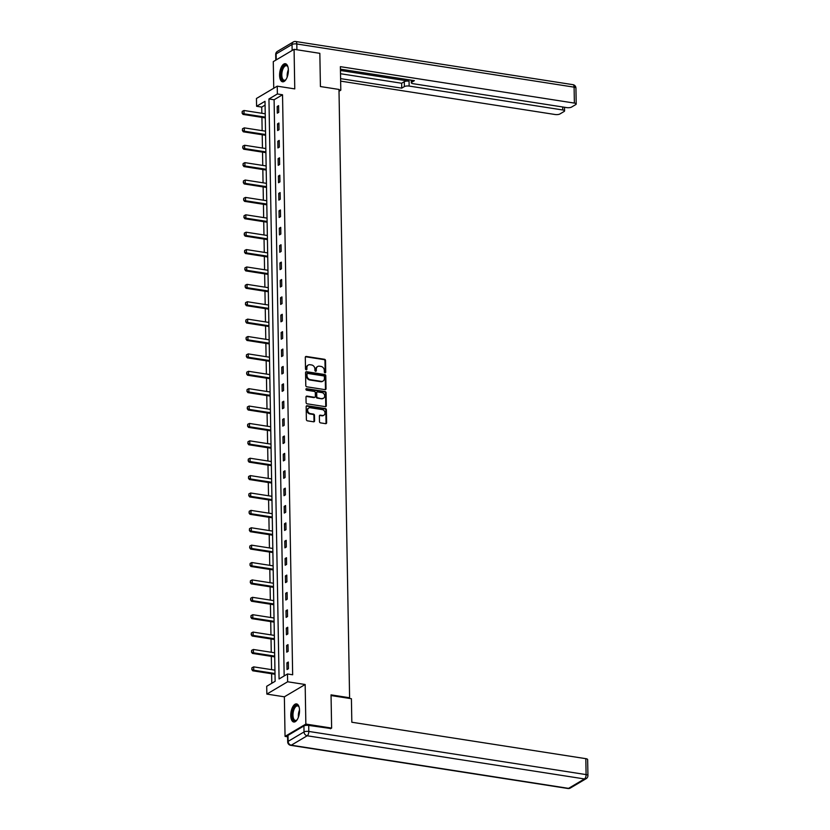 <?xml version="1.0" encoding="UTF-8"?>
<svg xmlns="http://www.w3.org/2000/svg" width="830" height="830" viewBox="0 0 830 830"><rect width="100%" height="100%" fill="white"/><g stroke="black" fill="none" stroke-linecap="round" stroke-linejoin="round"><path stroke-width="1.25" d="M325.038 372.815A0.809 0.674 59.4 0 0 325.733 372.162L325.526 360.542A1.152 0.955 59.4 0 0 324.499 359.286L306.291 356.454A1.152 0.955 59.4 0 0 305.295 357.388L305.502 369.008A0.809 0.674 59.4 0 0 306.913 369.236L306.893 367.732A3.683 3.061 59.4 0 1 308.241 365.055A3.683 3.061 59.4 0 1 310.067 364.733L311.582 364.961A3.683 3.061 59.4 0 1 314.881 368.977L314.912 370.471A0.809 0.674 59.4 0 0 316.323 370.699L316.303 369.194A3.683 3.061 59.4 0 1 317.651 366.518A3.683 3.061 59.4 0 1 319.477 366.196L320.992 366.435A3.683 3.061 59.4 0 1 324.291 370.439L324.323 371.944A0.809 0.674 59.4 0 0 325.038 372.815M325.101 372.826A0.809 0.674 59.4 0 0 325.173 372.494L324.966 360.874A1.152 0.955 59.4 0 0 323.939 359.618L305.731 356.786A1.152 0.955 59.4 0 0 305.471 356.776M306.28 369.889A0.809 0.674 59.4 0 0 306.353 369.568L306.893 367.732M315.69 371.363A0.809 0.674 59.4 0 0 315.763 371.031L316.303 369.194M299.537 710.356A9.161 4.202 -81.2 0 0 296.559 703.902A9.161 4.202 -81.2 0 0 290.77 715.553A9.161 4.202 -81.2 0 0 293.747 722.007A9.161 4.202 -81.2 0 0 299.537 710.356M288.363 70.166A9.161 4.202 -81.2 0 0 285.385 63.713A9.161 4.202 -81.2 0 0 279.596 75.354A9.161 4.202 -81.2 0 0 282.574 81.807A9.161 4.202 -81.2 0 0 288.363 70.166M319.488 421.619A1.152 0.955 59.4 0 0 320.515 422.875L325.619 423.663A1.152 0.955 59.4 0 0 326.615 422.729L326.387 409.823A1.152 0.955 59.4 0 0 325.36 408.568L307.152 405.735A1.152 0.955 59.4 0 0 306.156 406.669L306.384 419.586A1.152 0.955 59.4 0 0 307.411 420.831L313.584 421.796A1.152 0.955 59.4 0 0 314.58 420.862L314.477 415.332A1.152 0.955 59.4 0 0 313.45 414.077L310.389 413.599A3.081 2.563 59.4 0 1 307.764 411.141A3.081 2.563 59.4 0 1 308.77 408.028A3.081 2.563 59.4 0 1 310.285 407.748L322.279 409.615A3.081 2.563 59.4 0 1 324.893 412.085A3.081 2.563 59.4 0 1 323.897 415.197A3.081 2.563 59.4 0 1 322.382 415.467L320.38 415.156A1.152 0.955 59.4 0 0 319.384 416.1L319.488 421.619M287.502 673.97L287.637 681.772L266.845 694.088L266.71 686.286L275.135 681.295L265.009 101.291L256.584 106.282L256.449 98.48L277.241 86.164L277.376 93.966L268.951 98.957L279.067 678.971L287.502 673.97L292.658 674.78L282.532 94.765L277.376 93.966M277.241 86.164L294.764 88.893L294.079 49.323L319.841 53.338L320.421 86.548L338.982 89.433L349.596 697.76L331.046 694.866L331.627 728.076L305.855 724.071L305.16 684.501L287.637 681.772M325.028 389.644A1.152 0.955 59.4 0 0 326.024 388.71L325.796 375.803A1.152 0.955 59.4 0 0 324.769 374.548L306.55 371.716A1.152 0.955 59.4 0 0 305.565 372.649L305.782 385.556A1.152 0.955 59.4 0 0 306.82 386.811L325.028 389.644M326.097 392.808L326.315 405.714A1.152 0.955 59.4 0 1 325.329 406.659L307.11 403.816A1.152 0.955 59.4 0 1 306.083 402.571L305.99 397.041A1.152 0.955 59.4 0 1 306.976 396.107L314.363 397.259A1.152 0.955 59.4 0 0 315.358 396.325L315.296 392.652A1.152 0.955 59.4 0 0 314.269 391.407L306.571 390.204A0.809 0.674 59.4 0 1 306.55 388.679L325.059 391.563A1.152 0.955 59.4 0 1 326.097 392.808L325.536 393.14L325.754 406.057L326.315 405.714M287.605 736.781L285.053 736.386L305.855 724.071M331.627 728.076L330.413 728.792M294.079 49.323L273.277 61.638L273.744 88.229M348.693 698.289L349.596 697.76M282.532 94.765L274.097 99.756L284.161 675.952M277.199 106.479L277.313 113.171L278.724 112.341L278.6 105.649L277.199 106.479L278.621 106.707M277.5 123.867L277.625 130.559L279.025 129.729L278.911 123.037L277.5 123.867L278.932 124.095M277.811 141.256L277.925 147.948L279.326 147.107L279.212 140.426L277.811 141.256L279.233 141.474M278.112 158.644L278.226 165.326L279.627 164.496L279.513 157.814L278.112 158.644L279.534 158.862M278.413 176.033L278.527 182.714L279.938 181.884L279.814 175.203L278.413 176.033L279.835 176.251M278.714 193.421L278.839 200.103L280.239 199.273L280.125 192.581L278.714 193.421L280.146 193.639M279.025 210.799L279.139 217.491L280.54 216.661L280.426 209.969L279.025 210.799L280.447 211.028M279.326 228.188L279.44 234.88L280.841 234.05L280.727 227.358L279.326 228.188L280.748 228.416M279.627 245.576L279.741 252.268L281.152 251.428L281.028 244.746L279.627 245.576L281.048 245.805M279.928 262.965L280.052 269.657L281.453 268.816L281.339 262.135L279.928 262.965L281.36 263.183M280.239 280.353L280.353 287.035L281.754 286.205L281.64 279.523L280.239 280.353L281.661 280.571M280.54 297.742L280.654 304.423L282.065 303.593L281.941 296.901L280.54 297.742L281.961 297.96M280.841 315.13L280.955 321.812L282.366 320.982L282.252 314.29L280.841 315.13L282.262 315.348M281.142 332.508L281.266 339.2L282.667 338.37L282.553 331.678L281.142 332.508L282.574 332.737M281.453 349.897L281.567 356.589L282.968 355.759L282.854 349.067L281.453 349.897L282.874 350.125M281.754 367.285L281.868 373.977L283.279 373.137L283.155 366.455L281.754 367.285L283.175 367.503M282.055 384.674L282.169 391.355L283.58 390.525L283.466 383.844L282.055 384.674L283.476 384.892M282.356 402.062L282.48 408.744L283.881 407.914L283.767 401.232L282.356 402.062L283.787 402.28M282.667 419.451L282.781 426.132L284.182 425.302L284.068 418.611L282.667 419.451L284.088 419.669M282.968 436.829L283.082 443.521L284.493 442.691L284.368 435.999L282.968 436.829L284.389 437.057M283.269 454.218L283.383 460.909L284.794 460.079L284.68 453.388L283.269 454.218L284.69 454.446M283.57 471.606L283.694 478.298L285.095 477.458L284.981 470.776L283.57 471.606L285.001 471.834M283.881 488.995L283.995 495.686L285.396 494.846L285.281 488.165L283.881 488.995L285.302 489.212M284.182 506.383L284.296 513.065L285.707 512.235L285.582 505.553L284.182 506.383L285.603 506.601M284.483 523.772L284.597 530.453L286.008 529.623L285.894 522.931L284.483 523.772L285.904 523.989M284.783 541.16L284.908 547.841L286.308 547.012L286.194 540.32L284.783 541.16L286.215 541.378M285.095 558.538L285.209 565.23L286.609 564.4L286.495 557.708L285.095 558.538L286.516 558.766M285.396 575.927L285.51 582.619L286.921 581.788L286.796 575.097L285.396 575.927L286.817 576.155M285.696 593.315L285.811 600.007L287.221 599.167L287.107 592.485L285.696 593.315L287.118 593.533M285.997 610.704L286.122 617.385L287.522 616.555L287.408 609.874L285.997 610.704L287.429 610.922M286.308 628.092L286.423 634.774L287.823 633.944L287.709 627.262L286.308 628.092L287.73 628.31M286.609 645.481L286.724 652.162L288.135 651.332L288.01 644.64L286.609 645.481L288.031 645.699M286.91 662.859L287.024 669.551L288.435 668.721L288.321 662.029L286.91 662.859L288.332 663.087M265.081 105.099L261.74 107.08L261.844 113.264M261.917 117.362L262.145 130.652M262.218 134.751L262.456 148.041M262.519 152.139L262.757 165.429M262.83 169.528L263.058 182.808M263.131 186.916L263.359 200.196M263.432 204.305L263.67 217.585M263.733 221.683L263.971 234.973M264.044 239.071L264.272 252.362M264.345 256.46L264.573 269.75M264.646 273.848L264.884 287.128M264.946 291.237L265.185 304.517M265.258 308.625L265.486 321.905M265.559 326.014L265.787 339.294M265.859 343.392L266.098 356.682M266.16 360.78L266.399 374.071M266.471 378.169L266.7 391.449M266.772 395.557L267.001 408.837M267.073 412.946L267.312 426.226M267.374 430.334L267.613 443.614M267.685 447.712L267.914 461.003M267.986 465.101L268.214 478.391M268.287 482.489L268.526 495.78M268.598 499.878L268.827 513.158M268.899 517.266L269.127 530.546M269.2 534.655L269.428 547.935M269.501 552.043L269.74 565.323M269.812 569.422L270.041 582.712M270.113 586.81L270.341 600.1M270.414 604.199L270.642 617.479M270.715 621.587L270.954 634.867M271.026 638.976L271.254 652.255M271.327 656.364L271.555 669.644M271.628 673.742L271.794 683.277M305.16 684.501L284.368 696.816L285.053 736.386M284.368 696.816L266.845 694.088M261.74 107.08L256.584 106.282M274.097 99.756L268.951 98.957M317.382 366.704A3.683 3.061 59.4 0 0 317.091 366.86A3.683 3.061 59.4 0 0 315.732 369.526M307.971 365.242A3.683 3.061 59.4 0 0 307.681 365.387A3.683 3.061 59.4 0 0 306.322 368.064M325.277 389.654A1.152 0.955 59.4 0 0 325.464 389.042L325.236 376.135A1.152 0.955 59.4 0 0 324.208 374.88L305.99 372.048A1.152 0.955 59.4 0 0 305.741 372.037M324.406 376.779A0.809 0.674 59.4 0 0 323.679 375.907L307.691 373.417A0.809 0.674 59.4 0 0 306.996 374.071L307.027 375.658A3.683 3.061 59.4 0 0 310.327 379.663L321.252 381.364A3.683 3.061 59.4 0 0 323.067 381.032A3.683 3.061 59.4 0 0 324.426 378.366L324.406 376.779M307.069 373.739A0.809 0.674 59.4 0 0 306.436 374.403L306.996 374.071M322.777 381.188A3.683 3.061 59.4 0 1 322.507 381.375A3.683 3.061 59.4 0 1 320.691 381.696L309.766 379.995A3.683 3.061 59.4 0 1 306.467 375.99L306.436 374.403M325.578 406.659A1.152 0.955 59.4 0 0 325.754 406.057M314.622 397.259A1.152 0.955 59.4 0 1 313.802 397.591L306.415 396.439A1.152 0.955 59.4 0 0 306.166 396.439M325.536 393.14A1.152 0.955 59.4 0 0 324.499 391.895L305.99 389.011A0.809 0.674 59.4 0 0 305.917 389M322.03 398.452A3.081 2.563 59.4 0 0 323.555 398.182A3.081 2.563 59.4 0 0 324.551 395.059A3.081 2.563 59.4 0 0 321.926 392.6L317.703 391.936A1.152 0.955 59.4 0 0 316.707 392.881L316.78 396.543A1.152 0.955 59.4 0 0 317.807 397.798L321.469 398.784A3.081 2.563 59.4 0 0 322.984 398.514A3.081 2.563 59.4 0 0 323.254 398.317M316.894 392.268A1.152 0.955 59.4 0 0 316.147 393.213L316.707 392.881M321.469 398.784L317.247 398.13A1.152 0.955 59.4 0 1 316.209 396.875L316.147 393.213M323.607 415.342A3.081 2.563 59.4 0 1 323.337 415.529A3.081 2.563 59.4 0 1 321.812 415.799L319.82 415.488A1.152 0.955 59.4 0 0 319.571 415.488M308.501 408.215A3.081 2.563 59.4 0 0 308.2 408.36A3.081 2.563 59.4 0 0 307.204 411.473A3.081 2.563 59.4 0 0 309.829 413.942L310.389 413.599M313.833 421.796A1.152 0.955 59.4 0 0 314.01 421.194L313.916 415.664A1.152 0.955 59.4 0 0 312.889 414.409L309.829 413.942M325.879 423.674A1.152 0.955 59.4 0 0 326.055 423.061L325.827 410.155A1.152 0.955 59.4 0 0 324.8 408.9L306.581 406.067A1.152 0.955 59.4 0 0 306.332 406.067M265.226 113.793L243.979 110.483L244.041 113.824L265.289 117.134M242.267 113.036L242.236 111.355L242.101 113.129L244.041 113.824L243.034 114.426L265.299 117.891M243.979 110.483L242.236 111.355M242.101 113.129L243.034 114.426M286.06 79.4A7.927 3.642 98.8 0 1 285.613 79.877A7.927 3.642 98.8 0 1 281.588 78.591A7.927 3.642 98.8 0 1 282.574 67.915A7.927 3.642 98.8 0 1 287.709 66.473A7.927 3.642 98.8 0 1 287.979 67.064M287.854 66.763A7.335 3.372 -81.2 0 0 286.443 65.715A7.335 3.372 -81.2 0 0 282.563 70.042A7.335 3.372 -81.2 0 0 282.335 78.248A7.335 3.372 -81.2 0 0 284.192 80.219A7.335 3.372 -81.2 0 0 285.852 79.649M285.925 63.869A9.099 4.181 -81.2 0 0 281.297 69.544A9.099 4.181 -81.2 0 0 281.111 79.441A9.099 4.181 -81.2 0 0 283.123 81.817M297.233 719.589A7.927 3.642 98.8 0 1 296.787 720.077A7.927 3.642 98.8 0 1 292.762 718.79A7.927 3.642 98.8 0 1 293.747 708.115A7.927 3.642 98.8 0 1 298.883 706.662A7.927 3.642 98.8 0 1 299.153 707.253M299.028 706.963A7.335 3.372 -81.2 0 0 297.617 705.905A7.335 3.372 -81.2 0 0 293.737 710.231A7.335 3.372 -81.2 0 0 293.509 718.448A7.335 3.372 -81.2 0 0 295.366 720.409A7.335 3.372 -81.2 0 0 297.026 719.838M297.099 704.068A9.099 4.181 -81.2 0 0 292.471 709.733A9.099 4.181 -81.2 0 0 292.285 719.631A9.099 4.181 -81.2 0 0 294.308 722.007M339.014 91.238L340.798 90.18L340.383 66.659L574.37 103.086L574.101 87.15L296.808 43.98L296.912 49.769M338.982 89.899L340.798 90.18M340.456 70.477L409.065 81.164L409.149 86.071L562.74 109.975L562.688 106.987M409.149 86.071A3.528 1.11 179 0 0 404.376 86.59L404.293 81.682A3.528 1.11 -1 0 1 409.065 81.164M340.591 78.632L401.73 88.146L404.376 86.59M340.632 81.122L555.094 114.509A3.528 1.11 179 0 0 559.877 113.99L564.151 111.459A3.528 1.11 179 0 0 564.576 110.919A3.528 1.11 179 0 0 562.74 109.975M411.701 80.24L411.732 82.222A3.528 1.11 179 0 0 411.307 82.761A3.528 1.11 179 0 0 413.143 83.706L566.734 107.61A3.528 1.11 179 0 0 571.507 107.101L575.781 104.57A3.528 1.11 179 0 0 576.207 104.02A3.528 1.11 179 0 0 574.37 103.086M411.732 82.222L414.377 80.655L340.425 69.149M340.507 73.725L401.647 83.249L404.293 81.682M401.647 83.249L401.73 88.146M331.056 695.55L351.412 698.715L351.827 722.235L585.814 758.662A3.528 1.11 -1 0 1 587.65 759.595L587.931 775.542A3.528 1.11 179 0 0 586.094 774.598L585.814 758.662M303.925 725.928L288.02 735.349L288.124 741.377L304.029 731.946L303.925 725.928A3.528 1.11 -1 0 1 308.708 725.41L330.859 728.533M287.699 741.916A3.528 3.528 0 0 0 290.676 745.33A3.528 1.619 -81.2 0 0 291.278 745.195L568.56 788.365L584.465 778.945L307.183 735.774L291.278 745.195A3.528 2.926 59.4 0 1 288.124 741.377A3.528 1.11 179 0 0 287.699 741.916L287.595 735.899A3.528 1.11 -1 0 1 288.02 735.349M265.538 131.181L244.29 127.872L244.342 131.213L265.59 134.522M242.568 130.414L242.536 128.743L242.401 130.518L244.342 131.213L243.335 131.814L265.61 135.28M244.29 127.872L242.536 128.743M242.401 130.518L243.335 131.814M265.839 148.56L244.591 145.26L244.653 148.601L265.901 151.911M242.868 147.802L242.848 146.132L242.702 147.906L244.653 148.601L243.636 149.203L265.911 152.668M244.591 145.26L242.848 146.132M242.702 147.906L243.636 149.203M266.139 165.948L244.892 162.638L244.954 165.99L266.202 169.299M243.18 165.191L243.149 163.52L243.003 165.294L244.954 165.99L243.937 166.591L266.212 170.057M244.892 162.638L243.149 163.52M243.003 165.294L243.937 166.591M266.44 183.337L245.192 180.027L245.255 183.378L266.503 186.677M243.481 182.579L243.449 180.909L243.315 182.683L245.255 183.378L244.248 183.97L266.513 187.445M245.192 180.027L243.449 180.909M243.315 182.683L244.248 183.97M266.752 200.725L245.504 197.416L245.556 200.756L266.804 204.066M243.781 199.968L243.75 198.297L243.615 200.061L245.556 200.756L244.549 201.358L266.824 204.823M245.504 197.416L243.75 198.297M243.615 200.061L244.549 201.358M267.053 218.114L245.805 214.804L245.867 218.145L267.115 221.454M244.082 217.356L244.062 215.686L243.916 217.45L245.867 218.145L244.85 218.747L267.125 222.212M245.805 214.804L244.062 215.686M243.916 217.45L244.85 218.747M267.353 235.502L246.105 232.193L246.168 235.533L267.416 238.843M244.394 234.745L244.362 233.064L244.217 234.838L246.168 235.533L245.151 236.135L267.426 239.6M246.105 232.193L244.362 233.064M244.217 234.838L245.151 236.135M267.665 252.891L246.406 249.581L246.469 252.922L267.717 256.231M244.694 252.123L244.663 250.453L244.528 252.227L246.469 252.922L245.462 253.524L267.727 256.989M246.406 249.581L244.663 250.453M244.528 252.227L245.462 253.524M267.966 270.269L246.718 266.97L246.769 270.31L268.017 273.62M244.995 269.511L244.964 267.841L244.829 269.615L246.769 270.31L245.763 270.912L268.038 274.377M246.718 266.97L244.964 267.841M244.829 269.615L245.763 270.912M268.266 287.657L247.018 284.348L247.081 287.699L268.329 291.008M245.296 286.9L245.275 285.23L245.13 287.004L247.081 287.699L246.064 288.29L268.339 291.766M247.018 284.348L245.275 285.23M245.13 287.004L246.064 288.29M268.567 305.046L247.319 301.736L247.382 305.087L268.63 308.387M245.607 304.288L245.576 302.618L245.431 304.392L247.382 305.087L246.365 305.679L268.64 309.144M247.319 301.736L245.576 302.618M245.431 304.392L246.365 305.679M268.879 322.434L247.631 319.125L247.682 322.465L268.93 325.775M245.908 321.677L245.877 320.007L245.742 321.77L247.682 322.465L246.676 323.067L268.941 326.532M247.631 319.125L245.877 320.007M245.742 321.77L246.676 323.067M269.179 339.823L247.931 336.513L247.983 339.854L269.231 343.163M246.209 339.065L246.178 337.385L246.043 339.159L247.983 339.854L246.977 340.456L269.252 343.921M247.931 336.513L246.178 337.385M246.043 339.159L246.977 340.456M269.48 357.211L248.232 353.902L248.295 357.242L269.543 360.552M246.51 356.444L246.489 354.773L246.344 356.547L248.295 357.242L247.278 357.844L269.553 361.309M248.232 353.902L246.489 354.773M246.344 356.547L247.278 357.844M269.781 374.589L248.533 371.29L248.595 374.631L269.843 377.94M246.821 373.832L246.79 372.162L246.645 373.936L248.595 374.631L247.579 375.233L269.854 378.698M248.533 371.29L246.79 372.162M246.645 373.936L247.579 375.233M270.092 391.978L248.844 388.668L248.896 392.019L270.144 395.329M247.122 391.221L247.091 389.55L246.956 391.324L248.896 392.019L247.89 392.621L270.155 396.086M248.844 388.668L247.091 389.55M246.956 391.324L247.89 392.621M270.393 409.366L249.145 406.057L249.197 409.408L270.445 412.707M247.423 408.609L247.392 406.939L247.257 408.713L249.197 409.408L248.191 409.999L270.466 413.475M249.145 406.057L247.392 406.939M247.257 408.713L248.191 409.999M270.694 426.755L249.446 423.445L249.508 426.786L270.756 430.096M247.724 425.998L247.703 424.327L247.558 426.091L249.508 426.786L248.492 427.388L270.767 430.853M249.446 423.445L247.703 424.327M247.558 426.091L248.492 427.388M270.995 444.143L249.747 440.834L249.809 444.175L271.057 447.484M248.035 443.386L248.004 441.716L247.859 443.479L249.809 444.175L248.793 444.776L271.068 448.242M249.747 440.834L248.004 441.716M247.859 443.479L248.793 444.776M271.306 461.532L250.058 458.222L250.11 461.563L271.358 464.873M248.336 460.775L248.305 459.094L248.17 460.868L250.11 461.563L249.104 462.165L271.369 465.63M250.058 458.222L248.305 459.094M248.17 460.868L249.104 462.165M271.607 478.92L250.359 475.611L250.411 478.952L271.659 482.261M248.637 478.153L248.606 476.482L248.471 478.256L250.411 478.952L249.405 479.553L271.68 483.019M250.359 475.611L248.606 476.482M248.471 478.256L249.405 479.553M271.908 496.299L250.66 492.999L250.722 496.34L271.97 499.65M248.938 495.541L248.917 493.871L248.772 495.645L250.722 496.34L249.706 496.942L271.981 500.407M250.66 492.999L248.917 493.871M248.772 495.645L249.706 496.942M272.209 513.687L250.961 510.377L251.023 513.729L272.271 517.038M249.249 512.93L249.218 511.259L249.073 513.033L251.023 513.729L250.006 514.32L272.281 517.796M250.961 510.377L249.218 511.259M249.073 513.033L250.006 514.32M272.52 531.076L251.272 527.766L251.324 531.117L272.572 534.416M249.55 530.318L249.519 528.648L249.384 530.422L251.324 531.117L250.318 531.708L272.582 535.174M251.272 527.766L249.519 528.648M249.384 530.422L250.318 531.708M272.821 548.464L251.573 545.154L251.625 548.495L272.873 551.805M249.851 547.707L249.82 546.036L249.685 547.8L251.625 548.495L250.619 549.097L272.894 552.562M251.573 545.154L249.82 546.036M249.685 547.8L250.619 549.097M273.122 565.853L251.874 562.543L251.936 565.884L273.184 569.193M250.152 565.095L250.131 563.414L249.986 565.189L251.936 565.884L250.919 566.485L273.195 569.951M251.874 562.543L250.131 563.414M249.986 565.189L250.919 566.485M273.423 583.241L252.175 579.931L252.237 583.272L273.485 586.582M250.463 582.473L250.432 580.803L250.287 582.577L252.237 583.272L251.22 583.874L273.495 587.339M252.175 579.931L250.432 580.803M250.287 582.577L251.22 583.874M273.734 600.619L252.486 597.32L252.538 600.661L273.786 603.97M250.764 599.862L250.733 598.191L250.598 599.966L252.538 600.661L251.532 601.262L273.796 604.728M252.486 597.32L250.733 598.191M250.598 599.966L251.532 601.262M274.035 618.008L252.787 614.698L252.839 618.049L274.087 621.359M251.065 617.25L251.034 615.58L250.899 617.354L252.839 618.049L251.832 618.651L274.108 622.116M252.787 614.698L251.034 615.58M250.899 617.354L251.832 618.651M274.336 635.396L253.088 632.087L253.15 635.438L274.398 638.737M251.366 634.639L251.345 632.968L251.2 634.743L253.15 635.438L252.133 636.029L274.408 639.505M253.088 632.087L251.345 632.968M251.2 634.743L252.133 636.029M274.637 652.785L253.389 649.475L253.451 652.816L274.699 656.125M251.677 652.027L251.646 650.357L251.5 652.121L253.451 652.816L252.434 653.418L274.709 656.883M253.389 649.475L251.646 650.357M251.5 652.121L252.434 653.418M274.948 670.173L253.7 666.864L253.752 670.204L275 673.514M251.978 669.416L251.947 667.745L251.812 669.509L253.752 670.204L252.745 670.806L275.01 674.271M253.7 666.864L251.947 667.745M251.812 669.509L252.745 670.806M325.173 372.494L325.733 372.162M306.353 369.568L306.913 369.236M315.763 371.031L316.323 370.699M305.731 356.786L306.291 356.454M323.939 359.618L324.499 359.286M324.966 360.874L325.526 360.542M305.99 372.048L306.55 371.716M324.208 374.88L324.769 374.548M325.236 376.135L325.796 375.803M325.464 389.042L326.024 388.71M306.467 375.99L307.027 375.658M309.766 379.995L310.327 379.663M320.691 381.696L321.252 381.364M306.415 396.439L306.976 396.107M313.802 397.591L314.363 397.259M305.99 389.011L306.55 388.679M324.499 391.895L325.059 391.563M316.209 396.875L316.78 396.543M317.247 398.13L317.807 397.798M319.82 415.488L320.38 415.156M321.812 415.799L322.382 415.467M312.889 414.409L313.45 414.077M313.916 415.664L314.477 415.332M314.01 421.194L314.58 420.862M306.581 406.067L307.152 405.735M324.8 408.9L325.36 408.568M325.827 410.155L326.387 409.823M326.055 423.061L326.615 422.729M287.232 76.931A7.335 3.372 98.8 0 1 288.352 69.772M288.321 71.785A7.097 3.258 -81.2 0 0 287.813 75.001M298.416 717.12A7.335 3.372 98.8 0 1 299.526 709.972M299.495 711.974A7.097 3.258 -81.2 0 0 298.987 715.201M292.139 50.474L292.036 44.498L276.131 53.919L276.234 59.895M575.937 88.084A3.528 3.528 0 0 0 572.949 84.67A3.528 1.619 -81.2 0 1 574.101 87.15A3.528 1.11 -1 0 1 575.937 88.084L576.207 104.02M275.695 54.458A3.528 1.11 -1 0 1 276.131 53.919A3.528 2.926 59.4 0 1 277.428 51.367A3.528 3.528 0 0 0 275.695 54.458L275.799 60.154M295.667 41.5A3.528 3.528 0 0 0 293.332 41.946A3.528 2.926 -120.6 0 0 292.036 44.498A3.528 1.11 -1 0 1 296.808 43.98A3.528 1.619 -81.2 0 0 295.667 41.5L572.949 84.67M308.708 725.41L308.812 731.438L586.094 774.598A3.528 1.619 -81.2 0 1 584.465 778.945A3.528 2.926 59.4 0 0 586.208 778.633L570.303 788.054A3.528 2.926 -120.6 0 1 568.56 788.365A3.528 1.619 -81.2 0 1 567.959 788.5A3.528 3.528 0 0 0 570.303 788.054M308.812 731.438A3.528 1.11 179 0 0 304.029 731.946A3.528 2.926 -120.6 0 0 307.183 735.774A3.528 1.619 -81.2 0 0 308.812 731.438M317.091 366.86L317.651 366.518M307.681 365.387L308.241 365.055M306.737 373.822L307.297 373.49M322.507 381.375L323.067 381.032M314.373 397.487L314.933 397.155M322.984 398.514L323.555 398.182M316.572 392.372L317.133 392.04M323.337 415.529L323.897 415.197M308.2 408.36L308.77 408.028M277.428 51.367L293.332 41.946M411.307 82.761L411.265 80.178M564.576 110.919L564.514 107.267M586.208 778.633A3.528 3.528 0 0 0 587.931 775.542M290.676 745.33L567.959 788.5"/></g></svg>
